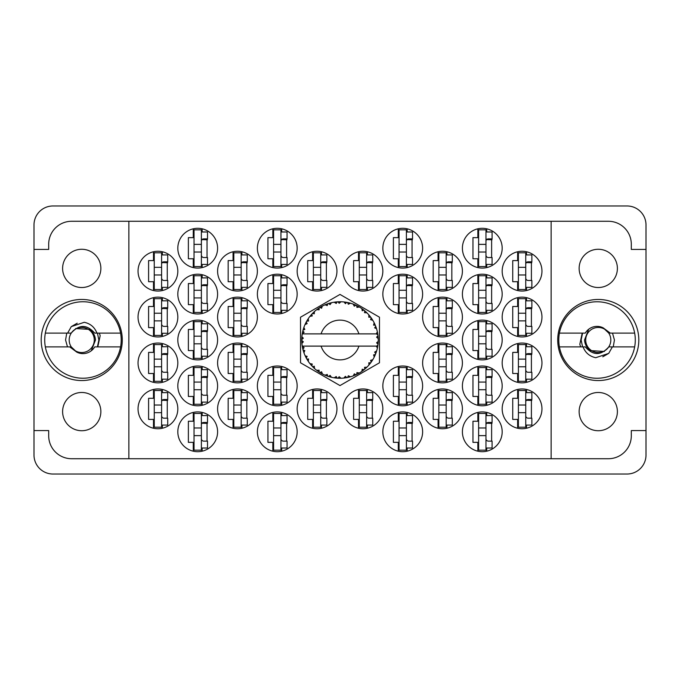 <?xml version="1.0" encoding="UTF-8"?>
<svg xmlns="http://www.w3.org/2000/svg" width="680" height="680" viewBox="0 0 680 680"><rect width="100%" height="100%" fill="white"/><g stroke="black" fill="none" stroke-linecap="round" stroke-linejoin="round"><path stroke-width="1.02" d="M62.611 411.604A19.125 19.125 0 0 0 81.736 430.729A19.125 19.125 0 0 0 100.861 411.604A19.125 19.125 0 0 0 81.736 392.479A19.125 19.125 0 0 0 62.611 411.604M62.611 268.396A19.125 19.125 0 0 0 81.736 287.521A19.125 19.125 0 0 0 100.861 268.396A19.125 19.125 0 0 0 81.736 249.271A19.125 19.125 0 0 0 62.611 268.396M617.389 411.604A19.125 19.125 0 0 1 598.264 430.729A19.125 19.125 0 0 1 579.139 411.604A19.125 19.125 0 0 1 598.264 392.479A19.125 19.125 0 0 1 617.389 411.604M617.389 268.396A19.125 19.125 0 0 1 598.264 287.521A19.125 19.125 0 0 1 579.139 268.396A19.125 19.125 0 0 1 598.264 249.271A19.125 19.125 0 0 1 617.389 268.396M557.719 340A40.545 40.545 0 0 0 598.264 380.545A40.545 40.545 0 0 0 638.809 340A40.545 40.545 0 0 0 598.264 299.455A40.545 40.545 0 0 0 557.719 340M41.191 340A40.545 40.545 0 0 0 81.736 380.545A40.545 40.545 0 0 0 122.281 340A40.545 40.545 0 0 0 81.736 299.455A40.545 40.545 0 0 0 41.191 340M502.18 408.85A19.89 19.89 0 0 0 522.07 428.74A19.89 19.89 0 0 0 541.96 408.85A19.89 19.89 0 0 0 522.07 388.96A19.89 19.89 0 0 0 502.18 408.85M462.4 431.8A19.89 19.89 0 0 0 482.29 451.69A19.89 19.89 0 0 0 502.18 431.8A19.89 19.89 0 0 0 482.29 411.91A19.89 19.89 0 0 0 462.4 431.8M422.62 317.05A19.89 19.89 0 0 0 442.51 336.94A19.89 19.89 0 0 0 462.4 317.05A19.89 19.89 0 0 0 442.51 297.16A19.89 19.89 0 0 0 422.62 317.05M502.18 317.05A19.89 19.89 0 0 0 522.07 336.94A19.89 19.89 0 0 0 541.96 317.05A19.89 19.89 0 0 0 522.07 297.16A19.89 19.89 0 0 0 502.18 317.05M382.84 431.8A19.89 19.89 0 0 0 402.73 451.69A19.89 19.89 0 0 0 422.62 431.8A19.89 19.89 0 0 0 402.73 411.91A19.89 19.89 0 0 0 382.84 431.8M462.4 385.9A19.89 19.89 0 0 0 482.29 405.79A19.89 19.89 0 0 0 502.18 385.9A19.89 19.89 0 0 0 482.29 366.01A19.89 19.89 0 0 0 462.4 385.9M382.84 385.9A19.89 19.89 0 0 0 402.73 405.79A19.89 19.89 0 0 0 422.62 385.9A19.89 19.89 0 0 0 402.73 366.01A19.89 19.89 0 0 0 382.84 385.9M462.4 340A19.89 19.89 0 0 0 482.29 359.89A19.89 19.89 0 0 0 502.18 340A19.89 19.89 0 0 0 482.29 320.11A19.89 19.89 0 0 0 462.4 340M343.06 271.15A19.89 19.89 0 0 0 362.95 291.04A19.89 19.89 0 0 0 382.84 271.15A19.89 19.89 0 0 0 362.95 251.26A19.89 19.89 0 0 0 343.06 271.15M422.62 408.85A19.89 19.89 0 0 0 442.51 428.74A19.89 19.89 0 0 0 462.4 408.85A19.89 19.89 0 0 0 442.51 388.96A19.89 19.89 0 0 0 422.62 408.85M343.06 408.85A19.89 19.89 0 0 0 362.95 428.74A19.89 19.89 0 0 0 382.84 408.85A19.89 19.89 0 0 0 362.95 388.96A19.89 19.89 0 0 0 343.06 408.85M502.18 362.95A19.89 19.89 0 0 0 522.07 382.84A19.89 19.89 0 0 0 541.96 362.95A19.89 19.89 0 0 0 522.07 343.06A19.89 19.89 0 0 0 502.18 362.95M422.62 362.95A19.89 19.89 0 0 0 442.51 382.84A19.89 19.89 0 0 0 462.4 362.95A19.89 19.89 0 0 0 442.51 343.06A19.89 19.89 0 0 0 422.62 362.95M422.62 271.15A19.89 19.89 0 0 0 442.51 291.04A19.89 19.89 0 0 0 462.4 271.15A19.89 19.89 0 0 0 442.51 251.26A19.89 19.89 0 0 0 422.62 271.15M382.84 294.1A19.89 19.89 0 0 0 402.73 313.99A19.89 19.89 0 0 0 422.62 294.1A19.89 19.89 0 0 0 402.73 274.21A19.89 19.89 0 0 0 382.84 294.1M462.4 294.1A19.89 19.89 0 0 0 482.29 313.99A19.89 19.89 0 0 0 502.18 294.1A19.89 19.89 0 0 0 482.29 274.21A19.89 19.89 0 0 0 462.4 294.1M382.84 248.2A19.89 19.89 0 0 0 402.73 268.09A19.89 19.89 0 0 0 422.62 248.2A19.89 19.89 0 0 0 402.73 228.31A19.89 19.89 0 0 0 382.84 248.2M462.4 248.2A19.89 19.89 0 0 0 482.29 268.09A19.89 19.89 0 0 0 502.18 248.2A19.89 19.89 0 0 0 482.29 228.31A19.89 19.89 0 0 0 462.4 248.2M502.18 271.15A19.89 19.89 0 0 0 522.07 291.04A19.89 19.89 0 0 0 541.96 271.15A19.89 19.89 0 0 0 522.07 251.26A19.89 19.89 0 0 0 502.18 271.15M138.04 271.15A19.89 19.89 0 0 0 157.93 291.04A19.89 19.89 0 0 0 177.82 271.15A19.89 19.89 0 0 0 157.93 251.26A19.89 19.89 0 0 0 138.04 271.15M177.82 248.2A19.89 19.89 0 0 0 197.71 268.09A19.89 19.89 0 0 0 217.6 248.2A19.89 19.89 0 0 0 197.71 228.31A19.89 19.89 0 0 0 177.82 248.2M257.38 248.2A19.89 19.89 0 0 0 277.27 268.09A19.89 19.89 0 0 0 297.16 248.2A19.89 19.89 0 0 0 277.27 228.31A19.89 19.89 0 0 0 257.38 248.2M177.82 294.1A19.89 19.89 0 0 0 197.71 313.99A19.89 19.89 0 0 0 217.6 294.1A19.89 19.89 0 0 0 197.71 274.21A19.89 19.89 0 0 0 177.82 294.1M257.38 294.1A19.89 19.89 0 0 0 277.27 313.99A19.89 19.89 0 0 0 297.16 294.1A19.89 19.89 0 0 0 277.27 274.21A19.89 19.89 0 0 0 257.38 294.1M217.6 271.15A19.89 19.89 0 0 0 237.49 291.04A19.89 19.89 0 0 0 257.38 271.15A19.89 19.89 0 0 0 237.49 251.26A19.89 19.89 0 0 0 217.6 271.15M217.6 362.95A19.89 19.89 0 0 0 237.49 382.84A19.89 19.89 0 0 0 257.38 362.95A19.89 19.89 0 0 0 237.49 343.06A19.89 19.89 0 0 0 217.6 362.95M138.04 362.95A19.89 19.89 0 0 0 157.93 382.84A19.89 19.89 0 0 0 177.82 362.95A19.89 19.89 0 0 0 157.93 343.06A19.89 19.89 0 0 0 138.04 362.95M297.16 408.85A19.89 19.89 0 0 0 317.05 428.74A19.89 19.89 0 0 0 336.94 408.85A19.89 19.89 0 0 0 317.05 388.96A19.89 19.89 0 0 0 297.16 408.85M217.6 408.85A19.89 19.89 0 0 0 237.49 428.74A19.89 19.89 0 0 0 257.38 408.85A19.89 19.89 0 0 0 237.49 388.96A19.89 19.89 0 0 0 217.6 408.85M297.16 271.15A19.89 19.89 0 0 0 317.05 291.04A19.89 19.89 0 0 0 336.94 271.15A19.89 19.89 0 0 0 317.05 251.26A19.89 19.89 0 0 0 297.16 271.15M177.82 340A19.89 19.89 0 0 0 197.71 359.89A19.89 19.89 0 0 0 217.6 340A19.89 19.89 0 0 0 197.71 320.11A19.89 19.89 0 0 0 177.82 340M257.38 385.9A19.89 19.89 0 0 0 277.27 405.79A19.89 19.89 0 0 0 297.16 385.9A19.89 19.89 0 0 0 277.27 366.01A19.89 19.89 0 0 0 257.38 385.9M177.82 385.9A19.89 19.89 0 0 0 197.71 405.79A19.89 19.89 0 0 0 217.6 385.9A19.89 19.89 0 0 0 197.71 366.01A19.89 19.89 0 0 0 177.82 385.9M257.38 431.8A19.89 19.89 0 0 0 277.27 451.69A19.89 19.89 0 0 0 297.16 431.8A19.89 19.89 0 0 0 277.27 411.91A19.89 19.89 0 0 0 257.38 431.8M138.04 317.05A19.89 19.89 0 0 0 157.93 336.94A19.89 19.89 0 0 0 177.82 317.05A19.89 19.89 0 0 0 157.93 297.16A19.89 19.89 0 0 0 138.04 317.05M217.6 317.05A19.89 19.89 0 0 0 237.49 336.94A19.89 19.89 0 0 0 257.38 317.05A19.89 19.89 0 0 0 237.49 297.16A19.89 19.89 0 0 0 217.6 317.05M177.82 431.8A19.89 19.89 0 0 0 197.71 451.69A19.89 19.89 0 0 0 217.6 431.8A19.89 19.89 0 0 0 197.71 411.91A19.89 19.89 0 0 0 177.82 431.8M138.04 408.85A19.89 19.89 0 0 0 157.93 428.74A19.89 19.89 0 0 0 177.82 408.85A19.89 19.89 0 0 0 157.93 388.96A19.89 19.89 0 0 0 138.04 408.85M517.633 389.462L517.633 398.293L512.737 398.293L512.737 419.407L517.633 419.407L517.633 428.238M477.853 412.411L477.853 421.243L472.957 421.243L472.957 442.357L477.853 442.357L477.853 451.188M438.073 297.661L438.073 306.493L433.177 306.493L433.177 327.607L438.073 327.607L438.073 336.438M517.633 297.661L517.633 306.493L512.737 306.493L512.737 327.607L517.633 327.607L517.633 336.438M398.293 412.411L398.293 421.243L393.397 421.243L393.397 442.357L398.293 442.357L398.293 451.188M477.853 366.512L477.853 375.343L472.957 375.343L472.957 396.457L477.853 396.457L477.853 405.288M398.293 366.512L398.293 375.343L393.397 375.343L393.397 396.457L398.293 396.457L398.293 405.288M477.853 320.611L477.853 329.443L472.957 329.443L472.957 350.557L477.853 350.557L477.853 359.388M358.513 251.761L358.513 260.593L353.617 260.593L353.617 281.707L358.513 281.707L358.513 290.538M438.073 389.462L438.073 398.293L433.177 398.293L433.177 419.407L438.073 419.407L438.073 428.238M358.513 389.462L358.513 398.293L353.617 398.293L353.617 419.407L358.513 419.407L358.513 428.238M517.633 343.561L517.633 352.393L512.737 352.393L512.737 373.507L517.633 373.507L517.633 382.339M438.073 343.561L438.073 352.393L433.177 352.393L433.177 373.507L438.073 373.507L438.073 382.339M438.073 251.761L438.073 260.593L433.177 260.593L433.177 281.707L438.073 281.707L438.073 290.538M398.293 274.712L398.293 283.543L393.397 283.543L393.397 304.657L398.293 304.657L398.293 313.488M477.853 274.712L477.853 283.543L472.957 283.543L472.957 304.657L477.853 304.657L477.853 313.488M398.293 228.811L398.293 237.643L393.397 237.643L393.397 258.757L398.293 258.757L398.293 267.589M477.853 228.811L477.853 237.643L472.957 237.643L472.957 258.757L477.853 258.757L477.853 267.589M517.633 251.761L517.633 260.593L512.737 260.593L512.737 281.707L517.633 281.707L517.633 290.538M153.493 251.761L153.493 260.593L148.597 260.593L148.597 281.707L153.493 281.707L153.493 290.538M193.273 228.811L193.273 237.643L188.377 237.643L188.377 258.757L193.273 258.757L193.273 267.589M272.833 228.811L272.833 237.643L267.937 237.643L267.937 258.757L272.833 258.757L272.833 267.589M193.273 274.712L193.273 283.543L188.377 283.543L188.377 304.657L193.273 304.657L193.273 313.488M272.833 274.712L272.833 283.543L267.937 283.543L267.937 304.657L272.833 304.657L272.833 313.488M233.053 251.761L233.053 260.593L228.157 260.593L228.157 281.707L233.053 281.707L233.053 290.538M233.053 343.561L233.053 352.393L228.157 352.393L228.157 373.507L233.053 373.507L233.053 382.339M153.493 343.561L153.493 352.393L148.597 352.393L148.597 373.507L153.493 373.507L153.493 382.339M312.613 389.462L312.613 398.293L307.717 398.293L307.717 419.407L312.613 419.407L312.613 428.238M233.053 389.462L233.053 398.293L228.157 398.293L228.157 419.407L233.053 419.407L233.053 428.238M312.613 251.761L312.613 260.593L307.717 260.593L307.717 281.707L312.613 281.707L312.613 290.538M193.273 320.611L193.273 329.443L188.377 329.443L188.377 350.557L193.273 350.557L193.273 359.388M272.833 366.512L272.833 375.343L267.937 375.343L267.937 396.457L272.833 396.457L272.833 405.288M193.273 366.512L193.273 375.343L188.377 375.343L188.377 396.457L193.273 396.457L193.273 405.288M272.833 412.411L272.833 421.243L267.937 421.243L267.937 442.357L272.833 442.357L272.833 451.188M153.493 297.661L153.493 306.493L148.597 306.493L148.597 327.607L153.493 327.607L153.493 336.438M233.053 297.661L233.053 306.493L228.157 306.493L228.157 327.607L233.053 327.607L233.053 336.438M193.273 412.411L193.273 421.243L188.377 421.243L188.377 442.357L193.273 442.357L193.273 451.188M153.493 389.462L153.493 398.293L148.597 398.293L148.597 419.407L153.493 419.407L153.493 428.238M627.028 205.972L52.972 205.972A18.972 18.972 0 0 0 34 224.944L34 455.056A18.972 18.972 0 0 0 52.972 474.028L627.028 474.028A18.972 18.972 0 0 0 646 455.056L646 224.944A18.972 18.972 0 0 0 627.028 205.972M128.86 221.272L551.14 221.272L551.14 458.728L128.86 458.728L128.86 221.272L71.638 221.272A22.95 22.95 0 0 0 48.688 244.222L48.688 249.424L34 249.424M128.86 458.728L71.638 458.728A22.95 22.95 0 0 1 48.688 435.778L48.688 430.576L34 430.576M340 294.423L300.526 317.212L300.526 362.788L340 385.577L379.474 362.788L379.474 317.212L340 294.423M551.14 221.272L608.362 221.272A22.95 22.95 0 0 1 631.312 244.222L631.312 249.424L646 249.424M551.14 458.728L608.362 458.728A22.95 22.95 0 0 0 631.312 435.778L631.312 430.576L646 430.576M162.367 428.238L162.367 425.068M162.367 392.632L162.367 389.462M167.263 418.183L167.263 399.517M202.147 451.188L202.147 448.018M202.147 415.582L202.147 412.411M207.043 441.133L207.043 422.467M241.927 336.438L241.927 333.268M241.927 300.832L241.927 297.661M246.823 326.383L246.823 307.717M162.367 336.438L162.367 333.268M162.367 300.832L162.367 297.661M167.263 326.383L167.263 307.717M281.707 451.188L281.707 448.018M281.707 415.582L281.707 412.411M286.603 441.133L286.603 422.467M202.147 405.288L202.147 402.118M202.147 369.682L202.147 366.512M207.043 395.233L207.043 376.567M281.707 405.288L281.707 402.118M281.707 369.682L281.707 366.512M286.603 395.233L286.603 376.567M202.147 359.388L202.147 356.218M202.147 323.782L202.147 320.611M207.043 349.333L207.043 330.667M321.487 290.538L321.487 287.368M321.487 254.932L321.487 251.761M326.383 280.483L326.383 261.817M241.927 428.238L241.927 425.068M241.927 392.632L241.927 389.462M246.823 418.183L246.823 399.517M321.487 428.238L321.487 425.068M321.487 392.632L321.487 389.462M326.383 418.183L326.383 399.517M162.367 382.339L162.367 379.168M162.367 346.732L162.367 343.561M167.263 372.283L167.263 353.617M241.927 382.339L241.927 379.168M241.927 346.732L241.927 343.561M246.823 372.283L246.823 353.617M241.927 290.538L241.927 287.368M241.927 254.932L241.927 251.761M246.823 280.483L246.823 261.817M281.707 313.488L281.707 310.318M281.707 277.882L281.707 274.712M286.603 303.433L286.603 284.767M202.147 313.488L202.147 310.318M202.147 277.882L202.147 274.712M207.043 303.433L207.043 284.767M281.707 267.589L281.707 264.418M281.707 231.982L281.707 228.811M286.603 257.533L286.603 238.867M202.147 267.589L202.147 264.418M202.147 231.982L202.147 228.811M207.043 257.533L207.043 238.867M162.367 290.538L162.367 287.368M162.367 254.932L162.367 251.761M167.263 280.483L167.263 261.817M526.507 290.538L526.507 287.368M526.507 254.932L526.507 251.761M531.403 280.483L531.403 261.817M486.727 267.589L486.727 264.418M486.727 231.982L486.727 228.811M491.623 257.533L491.623 238.867M407.167 267.589L407.167 264.418M407.167 231.982L407.167 228.811M412.063 257.533L412.063 238.867M486.727 313.488L486.727 310.318M486.727 277.882L486.727 274.712M491.623 303.433L491.623 284.767M407.167 313.488L407.167 310.318M407.167 277.882L407.167 274.712M412.063 303.433L412.063 284.767M446.947 290.538L446.947 287.368M446.947 254.932L446.947 251.761M451.843 280.483L451.843 261.817M446.947 382.339L446.947 379.168M446.947 346.732L446.947 343.561M451.843 372.283L451.843 353.617M526.507 382.339L526.507 379.168M526.507 346.732L526.507 343.561M531.403 372.283L531.403 353.617M367.387 428.238L367.387 425.068M367.387 392.632L367.387 389.462M372.283 418.183L372.283 399.517M446.947 428.238L446.947 425.068M446.947 392.632L446.947 389.462M451.843 418.183L451.843 399.517M367.387 290.538L367.387 287.368M367.387 254.932L367.387 251.761M372.283 280.483L372.283 261.817M486.727 359.388L486.727 356.218M486.727 323.782L486.727 320.611M491.623 349.333L491.623 330.667M407.167 405.288L407.167 402.118M407.167 369.682L407.167 366.512M412.063 395.233L412.063 376.567M486.727 405.288L486.727 402.118M486.727 369.682L486.727 366.512M491.623 395.233L491.623 376.567M407.167 451.188L407.167 448.018M407.167 415.582L407.167 412.411M412.063 441.133L412.063 422.467M526.507 336.438L526.507 333.268M526.507 300.832L526.507 297.661M531.403 326.383L531.403 307.717M446.947 336.438L446.947 333.268M446.947 300.832L446.947 297.661M451.843 326.383L451.843 307.717M486.727 451.188L486.727 448.018M486.727 415.582L486.727 412.411M491.623 441.133L491.623 422.467M526.507 428.238L526.507 425.068M526.507 392.632L526.507 389.462M531.403 418.183L531.403 399.517M525.742 252.79L525.742 289.51L518.398 289.51L518.398 252.79L525.742 252.79M525.742 254.932L531.862 254.932L531.862 261.817L528.19 261.817A2.448 2.448 0 0 0 525.742 264.265M525.742 287.368L531.862 287.368L531.862 280.483L528.19 280.483A2.448 2.448 0 0 1 525.742 278.035M525.742 262.548L531.794 262.735M526.133 262.14L531.403 262.421M525.742 274.975L518.398 274.975L525.742 274.975M525.742 267.325L518.398 267.325M201.382 413.44L201.382 450.16L194.038 450.16L194.038 413.44L201.382 413.44M201.382 415.582L207.502 415.582L207.502 422.467L203.83 422.467A2.448 2.448 0 0 0 201.382 424.915M201.382 448.018L207.502 448.018L207.502 441.133L203.83 441.133A2.448 2.448 0 0 1 201.382 438.685M201.382 423.198L207.434 423.385M201.773 422.79L207.043 423.07M201.382 435.625L194.038 435.625L201.382 435.625M201.382 427.975L194.038 427.975M241.162 298.69L241.162 335.41L233.818 335.41L233.818 298.69L241.162 298.69M241.162 300.832L247.282 300.832L247.282 307.717L243.61 307.717A2.448 2.448 0 0 0 241.162 310.165M241.162 333.268L247.282 333.268L247.282 326.383L243.61 326.383A2.448 2.448 0 0 1 241.162 323.935M241.162 308.448L247.214 308.635M241.553 308.04L246.823 308.32M241.162 320.875L233.818 320.875L241.162 320.875M241.162 313.225L233.818 313.225M161.602 298.69L161.602 335.41L154.258 335.41L154.258 298.69L161.602 298.69M161.602 300.832L167.722 300.832L167.722 307.717L164.05 307.717A2.448 2.448 0 0 0 161.602 310.165M161.602 333.268L167.722 333.268L167.722 326.383L164.05 326.383A2.448 2.448 0 0 1 161.602 323.935M161.602 308.448L167.654 308.635M161.993 308.04L167.263 308.32M161.602 320.875L154.258 320.875L161.602 320.875M161.602 313.225L154.258 313.225M280.942 413.44L280.942 450.16L273.598 450.16L273.598 413.44L280.942 413.44M280.942 415.582L287.062 415.582L287.062 422.467L283.39 422.467A2.448 2.448 0 0 0 280.942 424.915M280.942 448.018L287.062 448.018L287.062 441.133L283.39 441.133A2.448 2.448 0 0 1 280.942 438.685M280.942 423.198L286.994 423.385M281.333 422.79L286.603 423.07M280.942 435.625L273.598 435.625L280.942 435.625M280.942 427.975L273.598 427.975M201.382 367.54L201.382 404.26L194.038 404.26L194.038 367.54L201.382 367.54M201.382 369.682L207.502 369.682L207.502 376.567L203.83 376.567A2.448 2.448 0 0 0 201.382 379.015M201.382 402.118L207.502 402.118L207.502 395.233L203.83 395.233A2.448 2.448 0 0 1 201.382 392.785M201.382 377.298L207.434 377.485M201.773 376.89L207.043 377.171M201.382 389.725L194.038 389.725L201.382 389.725M201.382 382.075L194.038 382.075M280.942 367.54L280.942 404.26L273.598 404.26L273.598 367.54L280.942 367.54M280.942 369.682L287.062 369.682L287.062 376.567L283.39 376.567A2.448 2.448 0 0 0 280.942 379.015M280.942 402.118L287.062 402.118L287.062 395.233L283.39 395.233A2.448 2.448 0 0 1 280.942 392.785M280.942 377.298L286.994 377.485M281.333 376.89L286.603 377.171M280.942 389.725L273.598 389.725L280.942 389.725M280.942 382.075L273.598 382.075M201.382 321.64L201.382 358.36L194.038 358.36L194.038 321.64L201.382 321.64M201.382 323.782L207.502 323.782L207.502 330.667L203.83 330.667A2.448 2.448 0 0 0 201.382 333.115M201.382 356.218L207.502 356.218L207.502 349.333L203.83 349.333A2.448 2.448 0 0 1 201.382 346.885M201.382 331.398L207.434 331.585M201.773 330.99L207.043 331.271M201.382 343.825L194.038 343.825L201.382 343.825M201.382 336.175L194.038 336.175M320.722 252.79L320.722 289.51L313.378 289.51L313.378 252.79L320.722 252.79M320.722 254.932L326.842 254.932L326.842 261.817L323.17 261.817A2.448 2.448 0 0 0 320.722 264.265M320.722 287.368L326.842 287.368L326.842 280.483L323.17 280.483A2.448 2.448 0 0 1 320.722 278.035M320.722 262.548L326.774 262.735M321.113 262.14L326.383 262.421M320.722 274.975L313.378 274.975L320.722 274.975M320.722 267.325L313.378 267.325M241.162 390.49L241.162 427.21L233.818 427.21L233.818 390.49L241.162 390.49M241.162 392.632L247.282 392.632L247.282 399.517L243.61 399.517A2.448 2.448 0 0 0 241.162 401.965M241.162 425.068L247.282 425.068L247.282 418.183L243.61 418.183A2.448 2.448 0 0 1 241.162 415.735M241.162 400.248L247.214 400.435M241.553 399.84L246.823 400.12M241.162 412.675L233.818 412.675L241.162 412.675M241.162 405.025L233.818 405.025M320.722 390.49L320.722 427.21L313.378 427.21L313.378 390.49L320.722 390.49M320.722 392.632L326.842 392.632L326.842 399.517L323.17 399.517A2.448 2.448 0 0 0 320.722 401.965M320.722 425.068L326.842 425.068L326.842 418.183L323.17 418.183A2.448 2.448 0 0 1 320.722 415.735M320.722 400.248L326.774 400.435M321.113 399.84L326.383 400.12M320.722 412.675L313.378 412.675L320.722 412.675M320.722 405.025L313.378 405.025M161.602 344.59L161.602 381.31L154.258 381.31L154.258 344.59L161.602 344.59M161.602 346.732L167.722 346.732L167.722 353.617L164.05 353.617A2.448 2.448 0 0 0 161.602 356.065M161.602 379.168L167.722 379.168L167.722 372.283L164.05 372.283A2.448 2.448 0 0 1 161.602 369.835M161.602 354.348L167.654 354.535M161.993 353.94L167.263 354.221M161.602 366.775L154.258 366.775L161.602 366.775M161.602 359.125L154.258 359.125M241.162 344.59L241.162 381.31L233.818 381.31L233.818 344.59L241.162 344.59M241.162 346.732L247.282 346.732L247.282 353.617L243.61 353.617A2.448 2.448 0 0 0 241.162 356.065M241.162 379.168L247.282 379.168L247.282 372.283L243.61 372.283A2.448 2.448 0 0 1 241.162 369.835M241.162 354.348L247.214 354.535M241.553 353.94L246.823 354.221M241.162 366.775L233.818 366.775L241.162 366.775M241.162 359.125L233.818 359.125M241.162 252.79L241.162 289.51L233.818 289.51L233.818 252.79L241.162 252.79M241.162 254.932L247.282 254.932L247.282 261.817L243.61 261.817A2.448 2.448 0 0 0 241.162 264.265M241.162 287.368L247.282 287.368L247.282 280.483L243.61 280.483A2.448 2.448 0 0 1 241.162 278.035M241.162 262.548L247.214 262.735M241.553 262.14L246.823 262.421M241.162 274.975L233.818 274.975L241.162 274.975M241.162 267.325L233.818 267.325M280.942 275.74L280.942 312.46L273.598 312.46L273.598 275.74L280.942 275.74M280.942 277.882L287.062 277.882L287.062 284.767L283.39 284.767A2.448 2.448 0 0 0 280.942 287.215M280.942 310.318L287.062 310.318L287.062 303.433L283.39 303.433A2.448 2.448 0 0 1 280.942 300.985M280.942 285.498L286.994 285.685M281.333 285.09L286.603 285.37M280.942 297.925L273.598 297.925L280.942 297.925M280.942 290.275L273.598 290.275M201.382 275.74L201.382 312.46L194.038 312.46L194.038 275.74L201.382 275.74M201.382 277.882L207.502 277.882L207.502 284.767L203.83 284.767A2.448 2.448 0 0 0 201.382 287.215M201.382 310.318L207.502 310.318L207.502 303.433L203.83 303.433A2.448 2.448 0 0 1 201.382 300.985M201.382 285.498L207.434 285.685M201.773 285.09L207.043 285.37M201.382 297.925L194.038 297.925L201.382 297.925M201.382 290.275L194.038 290.275M280.942 229.84L280.942 266.56L273.598 266.56L273.598 229.84L280.942 229.84M280.942 231.982L287.062 231.982L287.062 238.867L283.39 238.867A2.448 2.448 0 0 0 280.942 241.315M280.942 264.418L287.062 264.418L287.062 257.533L283.39 257.533A2.448 2.448 0 0 1 280.942 255.085M280.942 239.598L286.994 239.785M281.333 239.19L286.603 239.471M280.942 252.025L273.598 252.025L280.942 252.025M280.942 244.375L273.598 244.375M201.382 229.84L201.382 266.56L194.038 266.56L194.038 229.84L201.382 229.84M201.382 231.982L207.502 231.982L207.502 238.867L203.83 238.867A2.448 2.448 0 0 0 201.382 241.315M201.382 264.418L207.502 264.418L207.502 257.533L203.83 257.533A2.448 2.448 0 0 1 201.382 255.085M201.382 239.598L207.434 239.785M201.773 239.19L207.043 239.471M201.382 252.025L194.038 252.025L201.382 252.025M201.382 244.375L194.038 244.375M161.602 252.79L161.602 289.51L154.258 289.51L154.258 252.79L161.602 252.79M161.602 254.932L167.722 254.932L167.722 261.817L164.05 261.817A2.448 2.448 0 0 0 161.602 264.265M161.602 287.368L167.722 287.368L167.722 280.483L164.05 280.483A2.448 2.448 0 0 1 161.602 278.035M161.602 262.548L167.654 262.735M161.993 262.14L167.263 262.421M161.602 274.975L154.258 274.975L161.602 274.975M161.602 267.325L154.258 267.325M161.602 390.49L161.602 427.21L154.258 427.21L154.258 390.49L161.602 390.49M161.602 392.632L167.722 392.632L167.722 399.517L164.05 399.517A2.448 2.448 0 0 0 161.602 401.965M161.602 425.068L167.722 425.068L167.722 418.183L164.05 418.183A2.448 2.448 0 0 1 161.602 415.735M161.602 400.248L167.654 400.435M161.993 399.84L167.263 400.12M161.602 412.675L154.258 412.675L161.602 412.675M161.602 405.025L154.258 405.025M485.962 229.84L485.962 266.56L478.618 266.56L478.618 229.84L485.962 229.84M485.962 231.982L492.082 231.982L492.082 238.867L488.41 238.867A2.448 2.448 0 0 0 485.962 241.315M485.962 264.418L492.082 264.418L492.082 257.533L488.41 257.533A2.448 2.448 0 0 1 485.962 255.085M485.962 239.598L492.014 239.785M486.353 239.19L491.623 239.471M485.962 252.025L478.618 252.025L485.962 252.025M485.962 244.375L478.618 244.375M406.402 229.84L406.402 266.56L399.058 266.56L399.058 229.84L406.402 229.84M406.402 231.982L412.522 231.982L412.522 238.867L408.85 238.867A2.448 2.448 0 0 0 406.402 241.315M406.402 264.418L412.522 264.418L412.522 257.533L408.85 257.533A2.448 2.448 0 0 1 406.402 255.085M406.402 239.598L412.454 239.785M406.793 239.19L412.063 239.471M406.402 252.025L399.058 252.025L406.402 252.025M406.402 244.375L399.058 244.375M485.962 275.74L485.962 312.46L478.618 312.46L478.618 275.74L485.962 275.74M485.962 277.882L492.082 277.882L492.082 284.767L488.41 284.767A2.448 2.448 0 0 0 485.962 287.215M485.962 310.318L492.082 310.318L492.082 303.433L488.41 303.433A2.448 2.448 0 0 1 485.962 300.985M485.962 285.498L492.014 285.685M486.353 285.09L491.623 285.37M485.962 297.925L478.618 297.925L485.962 297.925M485.962 290.275L478.618 290.275M406.402 275.74L406.402 312.46L399.058 312.46L399.058 275.74L406.402 275.74M406.402 277.882L412.522 277.882L412.522 284.767L408.85 284.767A2.448 2.448 0 0 0 406.402 287.215M406.402 310.318L412.522 310.318L412.522 303.433L408.85 303.433A2.448 2.448 0 0 1 406.402 300.985M406.402 285.498L412.454 285.685M406.793 285.09L412.063 285.37M406.402 297.925L399.058 297.925L406.402 297.925M406.402 290.275L399.058 290.275M446.182 252.79L446.182 289.51L438.838 289.51L438.838 252.79L446.182 252.79M446.182 254.932L452.302 254.932L452.302 261.817L448.63 261.817A2.448 2.448 0 0 0 446.182 264.265M446.182 287.368L452.302 287.368L452.302 280.483L448.63 280.483A2.448 2.448 0 0 1 446.182 278.035M446.182 262.548L452.234 262.735M446.573 262.14L451.843 262.421M446.182 274.975L438.838 274.975L446.182 274.975M446.182 267.325L438.838 267.325M446.182 344.59L446.182 381.31L438.838 381.31L438.838 344.59L446.182 344.59M446.182 346.732L452.302 346.732L452.302 353.617L448.63 353.617A2.448 2.448 0 0 0 446.182 356.065M446.182 379.168L452.302 379.168L452.302 372.283L448.63 372.283A2.448 2.448 0 0 1 446.182 369.835M446.182 354.348L452.234 354.535M446.573 353.94L451.843 354.221M446.182 366.775L438.838 366.775L446.182 366.775M446.182 359.125L438.838 359.125M525.742 344.59L525.742 381.31L518.398 381.31L518.398 344.59L525.742 344.59M525.742 346.732L531.862 346.732L531.862 353.617L528.19 353.617A2.448 2.448 0 0 0 525.742 356.065M525.742 379.168L531.862 379.168L531.862 372.283L528.19 372.283A2.448 2.448 0 0 1 525.742 369.835M525.742 354.348L531.794 354.535M526.133 353.94L531.403 354.221M525.742 366.775L518.398 366.775L525.742 366.775M525.742 359.125L518.398 359.125M366.622 390.49L366.622 427.21L359.278 427.21L359.278 390.49L366.622 390.49M366.622 392.632L372.742 392.632L372.742 399.517L369.07 399.517A2.448 2.448 0 0 0 366.622 401.965M366.622 425.068L372.742 425.068L372.742 418.183L369.07 418.183A2.448 2.448 0 0 1 366.622 415.735M366.622 400.248L372.674 400.435M367.013 399.84L372.283 400.12M366.622 412.675L359.278 412.675L366.622 412.675M366.622 405.025L359.278 405.025M446.182 390.49L446.182 427.21L438.838 427.21L438.838 390.49L446.182 390.49M446.182 392.632L452.302 392.632L452.302 399.517L448.63 399.517A2.448 2.448 0 0 0 446.182 401.965M446.182 425.068L452.302 425.068L452.302 418.183L448.63 418.183A2.448 2.448 0 0 1 446.182 415.735M446.182 400.248L452.234 400.435M446.573 399.84L451.843 400.12M446.182 412.675L438.838 412.675L446.182 412.675M446.182 405.025L438.838 405.025M366.622 252.79L366.622 289.51L359.278 289.51L359.278 252.79L366.622 252.79M366.622 254.932L372.742 254.932L372.742 261.817L369.07 261.817A2.448 2.448 0 0 0 366.622 264.265M366.622 287.368L372.742 287.368L372.742 280.483L369.07 280.483A2.448 2.448 0 0 1 366.622 278.035M366.622 262.548L372.674 262.735M367.013 262.14L372.283 262.421M366.622 274.975L359.278 274.975L366.622 274.975M366.622 267.325L359.278 267.325M485.962 321.64L485.962 358.36L478.618 358.36L478.618 321.64L485.962 321.64M485.962 323.782L492.082 323.782L492.082 330.667L488.41 330.667A2.448 2.448 0 0 0 485.962 333.115M485.962 356.218L492.082 356.218L492.082 349.333L488.41 349.333A2.448 2.448 0 0 1 485.962 346.885M485.962 331.398L492.014 331.585M486.353 330.99L491.623 331.271M485.962 343.825L478.618 343.825L485.962 343.825M485.962 336.175L478.618 336.175M406.402 367.54L406.402 404.26L399.058 404.26L399.058 367.54L406.402 367.54M406.402 369.682L412.522 369.682L412.522 376.567L408.85 376.567A2.448 2.448 0 0 0 406.402 379.015M406.402 402.118L412.522 402.118L412.522 395.233L408.85 395.233A2.448 2.448 0 0 1 406.402 392.785M406.402 377.298L412.454 377.485M406.793 376.89L412.063 377.171M406.402 389.725L399.058 389.725L406.402 389.725M406.402 382.075L399.058 382.075M485.962 367.54L485.962 404.26L478.618 404.26L478.618 367.54L485.962 367.54M485.962 369.682L492.082 369.682L492.082 376.567L488.41 376.567A2.448 2.448 0 0 0 485.962 379.015M485.962 402.118L492.082 402.118L492.082 395.233L488.41 395.233A2.448 2.448 0 0 1 485.962 392.785M485.962 377.298L492.014 377.485M486.353 376.89L491.623 377.171M485.962 389.725L478.618 389.725L485.962 389.725M485.962 382.075L478.618 382.075M406.402 413.44L406.402 450.16L399.058 450.16L399.058 413.44L406.402 413.44M406.402 415.582L412.522 415.582L412.522 422.467L408.85 422.467A2.448 2.448 0 0 0 406.402 424.915M406.402 448.018L412.522 448.018L412.522 441.133L408.85 441.133A2.448 2.448 0 0 1 406.402 438.685M406.402 423.198L412.454 423.385M406.793 422.79L412.063 423.07M406.402 435.625L399.058 435.625L406.402 435.625M406.402 427.975L399.058 427.975M525.742 298.69L525.742 335.41L518.398 335.41L518.398 298.69L525.742 298.69M525.742 300.832L531.862 300.832L531.862 307.717L528.19 307.717A2.448 2.448 0 0 0 525.742 310.165M525.742 333.268L531.862 333.268L531.862 326.383L528.19 326.383A2.448 2.448 0 0 1 525.742 323.935M525.742 308.448L531.794 308.635M526.133 308.04L531.403 308.32M525.742 320.875L518.398 320.875L525.742 320.875M525.742 313.225L518.398 313.225M446.182 298.69L446.182 335.41L438.838 335.41L438.838 298.69L446.182 298.69M446.182 300.832L452.302 300.832L452.302 307.717L448.63 307.717A2.448 2.448 0 0 0 446.182 310.165M446.182 333.268L452.302 333.268L452.302 326.383L448.63 326.383A2.448 2.448 0 0 1 446.182 323.935M446.182 308.448L452.234 308.635M446.573 308.04L451.843 308.32M446.182 320.875L438.838 320.875L446.182 320.875M446.182 313.225L438.838 313.225M485.962 413.44L485.962 450.16L478.618 450.16L478.618 413.44L485.962 413.44M485.962 415.582L492.082 415.582L492.082 422.467L488.41 422.467A2.448 2.448 0 0 0 485.962 424.915M485.962 448.018L492.082 448.018L492.082 441.133L488.41 441.133A2.448 2.448 0 0 1 485.962 438.685M485.962 423.198L492.014 423.385M486.353 422.79L491.623 423.07M485.962 435.625L478.618 435.625L485.962 435.625M485.962 427.975L478.618 427.975M525.742 390.49L525.742 427.21L518.398 427.21L518.398 390.49L525.742 390.49M525.742 392.632L531.862 392.632L531.862 399.517L528.19 399.517A2.448 2.448 0 0 0 525.742 401.965M525.742 425.068L531.862 425.068L531.862 418.183L528.19 418.183A2.448 2.448 0 0 1 525.742 415.735M525.742 400.248L531.794 400.435M526.133 399.84L531.403 400.12M525.742 412.675L518.398 412.675L525.742 412.675M525.742 405.025L518.398 405.025M45.339 346.885A38.25 38.25 0 0 1 82.96 301.75A38.25 38.25 0 0 1 120.581 346.885A38.25 38.25 0 0 1 45.339 346.885L71.213 346.885L76.849 352.172L69.709 346.885M120.581 333.115L94.707 333.115C86.878 324.258 79.041 324.258 71.213 333.115L45.339 333.115M67.617 333.115L71.281 326.621L84.269 322.295C90.457 323.637 94.673 327.241 96.925 333.115M120.581 346.885L94.707 346.885A13.617 13.617 0 0 1 76.849 352.172M71.281 326.621L77.206 323.204M97.792 346.885L100.181 335.673L99.331 333.115M97.427 333.115L98.872 340L97.427 346.885M69.19 340A12.546 12.546 0 0 1 81.736 327.454A12.546 12.546 0 0 1 94.282 340A12.546 12.546 0 0 1 81.736 352.546A12.546 12.546 0 0 1 69.19 340M75.582 328.55L89.191 329.358C93.024 331.874 95.123 335.418 95.48 340L91.307 350.761M67.49 346.885L65.569 340L66.751 333.115M350.302 376.839L350.472 376.788A38.25 38.25 0 0 0 353.149 375.921L355.921 374.782A38.25 38.25 0 0 0 356.643 374.433L359.295 373.023A38.25 38.25 0 0 0 361.666 371.518L364.072 369.725A38.25 38.25 0 0 0 364.684 369.214L366.902 367.192A38.25 38.25 0 0 0 368.824 365.143L370.71 362.805A38.25 38.25 0 0 0 371.178 362.159L372.819 359.644A38.25 38.25 0 0 0 374.17 357.187L375.411 354.45A38.25 38.25 0 0 0 375.708 353.71L376.677 350.863A38.25 38.25 0 0 0 377.375 348.143L377.893 345.194A38.25 38.25 0 0 0 377.995 344.394L378.225 341.402A38.25 38.25 0 0 0 378.225 338.598L378.216 338.385M302.634 331.823L302.447 332.75M302.379 333.089L302.302 333.531M305.822 322.822L305.43 323.637M311.168 314.865L310.233 315.979M318.325 308.482L317.738 308.899M317.764 308.881L316.897 309.519M330.387 302.974L328.559 303.501A38.25 38.25 0 0 0 327.802 303.748L327.131 303.977M326.885 304.07L325.916 304.436M325.661 304.538L324.998 304.819L327.258 305.567L327.802 303.748L325.065 304.835M338.623 301.775L337.994 301.801A38.25 38.25 0 0 0 337.203 301.852L334.909 302.09M336.192 301.937L335.096 302.065M335.045 302.073L334.5 302.149M348.168 302.634L347.556 302.506A38.25 38.25 0 0 0 346.774 302.353L346.698 302.345M345.78 302.192L344.879 302.065M345.491 302.149L343.961 301.954M358.334 306.433L356.643 305.567A38.25 38.25 0 0 0 355.921 305.218L355.623 305.082M355.402 304.988L354.654 304.674M363.622 309.91L362.984 309.425M362.721 309.23L362.236 308.881M371.543 318.368L371.178 317.841A38.25 38.25 0 0 0 370.71 317.195L370.506 316.931M370.217 316.548L369.401 315.537M369.631 315.817L368.976 315.027M375.02 324.615L374.654 323.808M374.501 323.493L374.272 323.017M377.749 333.846L377.587 332.928M377.629 333.124L377.527 332.613M377.536 332.639L377.375 331.857L376.244 333.88L358.921 333.88A19.89 19.89 0 0 0 321.079 333.88L358.921 333.88M378.225 341.402L376.618 342.788L378.003 344.326M378.097 343.392L378.182 342.303M378.19 342.074L378.216 341.632M376.677 350.863L374.654 352.129L375.734 353.634M376.057 352.758L376.354 351.9M376.159 352.486L376.609 351.067M372.819 359.644L370.549 360.366L371.221 362.1M371.646 361.488L372.249 360.57M372.13 360.749L372.674 359.89M359.295 373.023L356.957 372.572L356.711 374.408M351.824 376.38L352.962 375.989M338.912 378.233L340.995 378.233A38.25 38.25 0 0 0 343.8 378.063L346.774 377.647A38.25 38.25 0 0 0 347.556 377.493L347.633 377.476M348.355 377.324L349.095 377.153M336.566 378.097L337.203 378.148A38.25 38.25 0 0 0 337.994 378.199L338.708 378.225M325.065 375.164L327.802 376.252A38.25 38.25 0 0 0 328.559 376.499L328.635 376.524M329.579 376.805L330.582 377.069M320.535 372.929L321.028 373.218M321.308 373.371L322.252 373.881M313.098 367.192L313.752 367.829M307.139 359.567L307.479 360.137M307.717 360.519L308.125 361.148M303.331 350.872L303.535 351.56M303.526 351.534L303.688 352.027M301.775 341.411L301.835 342.516M301.835 342.567L301.877 343.111M377.417 347.947L376.244 346.12L358.921 346.12A19.89 19.89 0 0 1 321.079 346.12L302.243 346.12A38.25 38.25 0 0 0 302.251 346.188L302.286 346.375M302.719 348.543L302.855 349.129L304.096 347.692L302.251 346.188L302.855 349.129A38.25 38.25 0 0 0 303.05 349.902L303.943 352.767A38.25 38.25 0 0 0 304.98 355.376L305.056 355.563M305.328 356.15L306.289 358.079L307.139 356.379L305.201 355.87M305.787 357.102L306.289 358.079A38.25 38.25 0 0 0 306.672 358.776L308.252 361.335A38.25 38.25 0 0 0 309.901 363.604L310.258 364.046M310.471 364.31L310.964 364.897M311.032 364.981L310.624 364.497M327.199 376.04L327.802 376.252L327.258 374.433L324.998 375.181L326.4 375.751M330.072 375.351L328.559 376.499L331.457 377.281L330.072 375.351M331.415 377.23L331.457 377.281A38.25 38.25 0 0 0 334.22 377.808L334.424 377.842M334.22 377.808L337.203 378.148L336.217 376.524L334.22 377.808L335.019 377.927M340.995 378.233L339.175 376.712L337.994 378.199L340.944 378.19M345.686 377.825L346.774 377.647L345.423 376.32L343.8 378.063L344.896 377.935M350.472 376.788L348.33 375.76L347.591 377.493M354.918 375.224L355.921 374.782L354.28 373.83L353.345 375.844M363.205 370.404L364.072 369.725L362.245 369.214L361.837 371.407M366.902 367.192L364.531 367.327L364.769 369.147M370.039 363.681L370.71 362.805L368.815 362.763L368.959 364.99M374.986 355.462L375.411 354.45L373.567 354.883L374.263 357M303.943 352.767L304.827 350.557L303.076 349.996M308.261 361.258L308.558 358.972L306.841 359.065M312.239 364.038L309.901 363.604L311.848 365.891L312.239 364.038M309.969 363.622L311.848 365.891A38.25 38.25 0 0 0 312.392 366.477L312.409 366.495M312.392 366.477L314.551 368.56L314.271 366.197L312.622 366.716M314.543 368.483L314.551 368.56A38.25 38.25 0 0 0 316.719 370.345L316.803 370.413M319.09 370.183L316.719 370.345L319.166 372.079L319.09 370.183M316.786 370.345L319.166 372.079A38.25 38.25 0 0 0 319.846 372.504L320.127 372.683M321.589 371.773L319.846 372.504L322.456 373.991L321.589 371.773M322.43 373.923L322.456 373.991A38.25 38.25 0 0 0 324.998 375.181L325.499 375.394M313.599 367.676L314.168 368.203M326.434 375.768L327.08 375.998M306.986 320.679L306.672 321.224A38.25 38.25 0 0 0 306.289 321.921L304.98 324.624A38.25 38.25 0 0 0 303.943 327.233L303.05 330.098A38.25 38.25 0 0 0 302.855 330.871L302.251 333.812A38.25 38.25 0 0 0 302.243 333.88A38.25 38.25 0 0 0 301.903 336.6L301.75 339.6A38.25 38.25 0 0 0 301.75 340.399L301.75 340.501M301.775 338.495L301.75 339.6L303.322 338.173L301.886 336.812M302.26 346.248L302.379 346.885M302.447 347.267L302.591 347.999M302.251 346.188L302.702 348.483M301.75 339.6L301.852 337.17M301.844 337.288L301.903 336.6M303.356 329.043L303.05 330.098L304.827 329.443L303.875 327.428M301.945 343.341L303.322 341.827L301.75 340.399L301.903 343.4A38.25 38.25 0 0 0 302.243 346.12M303.05 349.902L303.246 350.582M303.339 350.923L303.501 351.45M305.039 355.411L306.289 358.079M302.311 333.769L304.096 332.308L302.829 330.973M303.918 327.301L303.756 327.777M303.594 328.278L303.416 328.822M303.39 328.925L303.552 328.389M312.834 313.072L312.392 313.523A38.25 38.25 0 0 0 311.848 314.109L309.901 316.396A38.25 38.25 0 0 0 308.252 318.665L307.028 320.611M307.232 320.272L306.672 321.224L308.558 321.028L308.252 318.665L307.844 319.277M301.75 340.399L301.784 341.675M301.784 341.7L301.844 342.703M302.311 346.23L302.855 349.129M303.943 327.233L303.671 328.041M305.26 323.986L305.804 322.864M305.039 324.589L307.139 323.62L306.247 322.014M307.802 319.345L307.3 320.161M324.998 304.819A38.25 38.25 0 0 0 322.456 306.008L319.846 307.496A38.25 38.25 0 0 0 319.166 307.921L316.719 309.655A38.25 38.25 0 0 0 314.551 311.44L312.927 312.978M313.166 312.74L312.392 313.523L314.271 313.803L314.398 311.584M302.617 331.908L302.362 333.192M308.252 318.665L306.672 321.224M307.589 319.685L307.326 320.11M309.969 316.378L312.239 315.962L311.78 314.185M320.238 307.25L319.846 307.496L321.589 308.227L322.269 306.111M303.969 327.301L303.05 330.098M377.731 346.281L377.893 345.194L376.567 346.12M378.173 338.546L377.995 335.605L378.063 336.2L377.995 335.605L376.618 337.212L378.225 338.598L378.19 337.883M377.995 335.605A38.25 38.25 0 0 0 377.893 334.806L377.885 334.713M376.32 333.88L377.893 334.806L377.791 334.109M314.551 311.44L313.922 312.018M316.719 309.655L319.09 309.817L319.082 307.972M320.79 306.926L320.288 307.224M321.487 306.527L320.9 306.858M334.22 302.192L336.217 303.475L337.203 301.852L334.22 302.192A38.25 38.25 0 0 0 331.457 302.719L331.253 302.762M302.243 333.88L321.079 333.88M377.375 331.857A38.25 38.25 0 0 0 376.677 329.137L376.618 328.933M376.201 327.649L375.708 326.289L374.654 327.87L376.516 328.618M375.717 326.324L375.708 326.289A38.25 38.25 0 0 0 375.411 325.55L375.402 325.524M375.411 325.55L374.17 322.813L373.567 325.116L375.292 325.244M374.153 322.881L374.17 322.813A38.25 38.25 0 0 0 372.819 320.356L372.716 320.178M371.442 318.223L371.178 317.841L370.549 319.634L372.819 320.356L372.376 319.625M368.815 317.237L370.71 317.195L368.824 314.857L368.815 317.237M368.824 314.857A38.25 38.25 0 0 0 366.902 312.808L366.758 312.664M365.168 311.202L364.684 310.786L364.531 312.673L366.902 312.808L366.384 312.307L366.851 312.766M366.902 312.808L364.684 310.786A38.25 38.25 0 0 0 364.072 310.275L363.995 310.207M361.82 308.584L362.245 310.786L363.817 310.063M361.666 308.482A38.25 38.25 0 0 0 359.295 306.977L359.116 306.867M359.295 306.977L356.643 305.567L356.957 307.428L359.295 306.977L358.555 306.552M354.28 306.17L355.921 305.218L353.149 304.079L354.28 306.17M353.149 304.079A38.25 38.25 0 0 0 350.472 303.212L350.276 303.152M349.418 302.923L347.556 302.506L348.33 304.24L350.472 303.212L349.656 302.991M344.063 301.962L345.423 303.679L346.673 302.337M343.8 301.937A38.25 38.25 0 0 0 340.995 301.767L340.791 301.758M339.898 301.75L337.994 301.801L339.175 303.288L340.995 301.767L340.263 301.75M329.137 303.322L328.559 303.501L330.072 304.649L331.457 302.719L330.667 302.906M314.543 311.517L312.392 313.523M321.657 306.433L320.951 306.833M326.8 304.096L326.366 304.266M330.582 302.923L329.188 303.305M328.559 303.501L330.93 302.838M340.995 301.767L338.776 301.767M322.43 306.076L319.846 307.496M340.935 301.758L340.459 301.75M350.472 303.212L348.322 302.668M331.457 302.719L329.613 303.186M340.094 301.75L339.15 301.758M350.412 303.195L349.953 303.067M340.944 301.81L337.994 301.801M343.986 301.954L346.451 302.294M349.605 302.974L348.815 302.778M350.412 303.246L347.556 302.506M354.73 304.7L353.736 304.3M358.504 306.527L357.799 306.144M366.112 312.052L365.619 311.593M372.819 320.356L371.611 318.469M359.227 306.986L356.643 305.567M366.248 312.179L365.661 311.635M371.807 318.75L371.475 318.265M371.178 317.841L372.538 319.889M371.934 318.937L372.342 319.583M364.072 310.275L361.683 308.55M366.834 312.808L364.684 310.786M375.003 324.572L374.791 324.105M376.091 327.326L375.743 326.383M376.219 327.692L376.423 328.321M377.74 333.761L377.655 333.302M378.165 337.501L378.114 336.753M376.618 329.094L375.708 326.289M378.123 343.128L378.012 344.293M377.383 348.083L377.485 347.616M377.893 334.806L377.341 331.916M378.123 343.102L378.199 342.04M377.375 348.143L377.545 347.31M374.204 357.127L374.425 356.668M374.476 356.567L374.17 357.187M374.654 356.192L374.926 355.589M377.341 348.083L377.893 345.194M374.57 356.371L374.909 355.631M368.866 365.092L369.3 364.591M374.153 357.119L375.411 354.45M368.824 365.143L369.376 364.497M366.426 367.659L365.967 368.084M362.567 370.889L363.103 370.49M321.079 346.12L358.921 346.12M368.824 365.075L370.71 362.805M357.28 374.119L356.736 374.391M361.683 371.45L364.072 369.725M358.164 373.66L358.751 373.337M348.594 377.273L349.137 377.145M349.767 376.983L349.223 377.12M343.868 378.054L344.53 377.978M353.183 375.861L355.921 374.782M350.412 376.754L348.253 377.349M339.218 378.241L339.745 378.25M334.279 377.817L334.781 377.893M335.308 377.961L335.971 378.037M343.85 378.012L346.774 377.647M340.034 378.25L340.467 378.25M335.418 377.978L335.92 378.029M329.783 376.856L330.242 376.983M326.765 375.887L327.309 376.082M327.361 376.1L327.802 376.252M334.279 377.774L337.203 378.148M324.998 375.181L325.661 375.462M325.83 375.53L326.587 375.819M318.257 371.467L318.733 371.798M311.108 365.067L311.848 365.891M634.661 333.115A38.25 38.25 0 0 1 597.04 378.25A38.25 38.25 0 0 1 559.419 333.115A38.25 38.25 0 0 1 634.661 333.115L608.787 333.115L603.152 327.828L610.292 333.115M559.419 346.885L585.293 346.885C593.121 355.742 600.958 355.742 608.787 346.885L634.661 346.885M612.383 346.885L608.719 353.379L595.731 357.705C589.543 356.363 585.327 352.758 583.075 346.885M559.419 333.115L585.293 333.115A13.617 13.617 0 0 1 603.152 327.828M608.719 353.379L602.794 356.796M582.207 333.115L579.819 344.326L580.669 346.885M582.573 346.885L581.128 340L582.573 333.115M610.81 340A12.546 12.546 0 0 1 598.264 352.546A12.546 12.546 0 0 1 585.718 340A12.546 12.546 0 0 1 598.264 327.454A12.546 12.546 0 0 1 610.81 340M604.418 351.45L590.81 350.642C586.976 348.126 584.876 344.582 584.519 340L588.693 329.239M612.51 333.115L614.431 340L613.25 346.885"/></g></svg>
